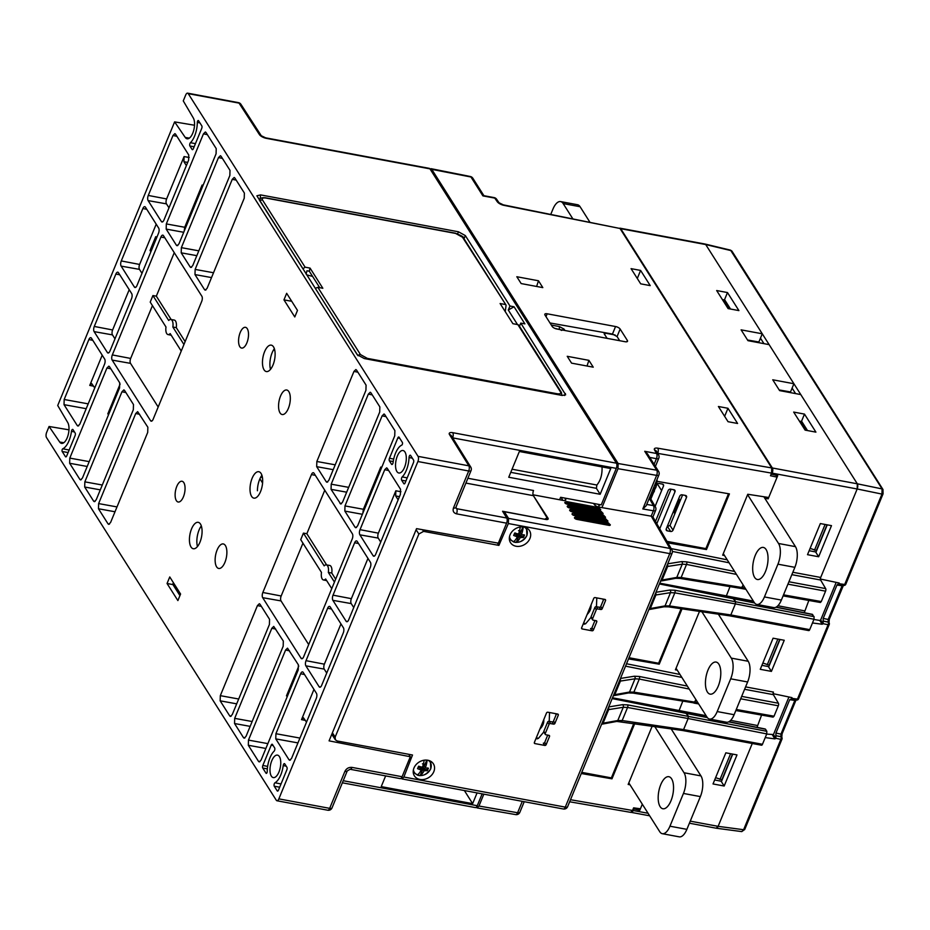 <?xml version="1.0" encoding="UTF-8"?>
<svg xmlns="http://www.w3.org/2000/svg" width="930" height="930" viewBox="0 0 930 930"><rect width="100%" height="100%" fill="white"/><g stroke="black" fill="none" stroke-linecap="round" stroke-linejoin="round"><path stroke-width="1.4" d="M747.615 681.969L734.119 714.717A15.357 6.777 100.6 0 1 726.493 722.215L709.567 719.064A15.357 6.777 -79.4 0 0 717.193 711.566L730.689 678.819L747.615 681.969A15.357 6.777 -79.4 0 0 748.208 661.277L718.379 614.195M701.918 611.777L731.282 658.115A15.357 6.777 100.6 0 1 730.689 678.819M709.567 719.064A15.357 6.777 -79.4 0 1 706.974 717.065L676.052 668.263M673.89 628.61A8.823 3.894 100.6 0 1 673.367 627.471M679.412 612.8A8.823 3.894 100.6 0 1 680.097 613.556M718.855 664.183A16.31 7.208 100.6 0 1 719.367 682.911A16.31 7.208 100.6 0 1 710.125 694.14A16.31 7.208 100.6 0 1 707.381 692.013A16.31 7.208 100.6 0 1 706.87 673.285A16.31 7.208 100.6 0 1 716.1 662.067A16.31 7.208 100.6 0 1 718.855 664.183M664.241 649.617L664.845 650.558M422.429 763.844L424.626 764.297L424.208 766.122L426.812 760.101M424.487 766.425L425.638 767.61A14.752 5.115 -104.6 0 0 425.615 767.157L424.208 766.122M425.615 767.157A14.694 6.684 -78.7 0 0 427.114 760.124M419.57 766.494L420.93 770.156A14.752 2.395 82.7 0 1 420.93 770.575A14.694 6.487 101.8 0 1 417.442 774.923L417.221 775.039A9.753 7.905 147.6 0 0 420.104 775.632L423.069 768.785L424.254 770.842A14.752 9.079 1.1 0 0 424.964 770.656A14.775 6.719 25.1 0 0 427.382 770.656L426.545 770.342L427.591 767.913M420.023 767.703A2.441 1.976 147.6 0 0 421.383 767.808L421.953 770.47L423.069 768.785M421.953 770.47L420.93 770.47M425.638 767.61A14.752 1.011 -139.2 0 0 426.114 767.982A14.775 4.383 -158.3 0 0 428.439 768.203L427.382 770.656M421.383 767.808L422.859 767.018A2.441 1.976 147.6 0 0 423.603 765.506M422.859 767.018L426.545 770.342M422.685 766.948L424.964 770.656M423.278 769.238L423.882 771.179A14.752 9.614 -53.6 0 0 424.254 770.842M421.418 767.634L422.464 769.342M428.346 760.345A9.44 7.649 -32.4 0 1 430.555 769.017A9.44 7.649 -32.4 0 1 420.337 775.515A14.694 6.684 -78.7 0 0 423.882 771.179M417.442 774.923A9.44 7.649 -32.4 0 1 413.397 769.808M413.211 771.981A10.172 8.242 147.6 0 0 413.211 771.993C419.465 777.585 425.336 776.527 430.799 768.819L430.392 761.1M423.15 765.03L424.173 766.088M423.278 764.53L424.15 765.437M423.394 764.111L424.626 764.297M424.138 760.194A14.694 6.487 101.8 0 1 422.673 766.553A14.752 6.882 129.5 0 1 422.325 766.936A14.752 6.359 176.4 0 1 421.569 767.052A14.775 4.615 -160.1 0 1 418.605 766.192L417.547 768.645A14.775 6.487 27 0 0 420.418 769.726A14.752 3.743 48.3 0 0 420.93 770.156M421.906 767.006L422.999 768.796M419.163 766.367L420.418 769.726M418.744 766.959L417.547 768.645M591.096 604.849L591.027 606.558A11.509 9.335 -32.4 0 1 588.283 613.196L587.039 614.683M584.168 623.914L585.633 623.763L583.575 623.077M585.633 623.763L591.062 617.311M596.421 606.72A17.275 13.996 147.6 0 0 596.49 605.79L596.793 597.897M518.545 530.646L520.742 531.1L520.323 532.925L522.927 526.903M520.602 533.227L521.753 534.425A14.752 5.115 -104.6 0 0 521.73 533.96L520.323 532.925M521.73 533.96A14.694 6.684 -78.7 0 0 523.23 526.926M515.685 533.297L517.045 536.959A14.752 2.395 82.7 0 1 517.057 537.377A14.694 6.487 101.8 0 1 513.558 541.725L513.337 541.841A9.753 7.905 147.6 0 0 516.22 542.434L519.184 535.587L520.37 537.645A14.752 9.079 1.1 0 0 521.079 537.459A14.775 6.719 25.1 0 0 523.497 537.459L522.66 537.145L523.706 534.715M516.138 534.506A2.441 1.976 147.6 0 0 517.499 534.622L518.068 537.284L519.184 535.587M518.068 537.284L517.057 537.273M521.753 534.425A14.752 1.011 -139.2 0 0 522.23 534.785A14.775 4.383 -158.3 0 0 524.555 535.006L523.497 537.459M517.499 534.622L518.975 533.82A2.441 1.976 147.6 0 0 519.719 532.309M518.975 533.82L522.66 537.145M518.801 533.75L521.079 537.459M519.393 536.052L519.998 537.982A14.752 9.614 -53.6 0 0 520.37 537.645M517.533 534.436L518.58 536.145M524.462 527.147A9.44 7.649 -32.4 0 1 526.682 535.82A9.44 7.649 -32.4 0 1 516.452 542.318A14.694 6.684 -78.7 0 0 519.998 537.982M513.558 541.725A9.44 7.649 -32.4 0 1 509.512 536.61M509.326 538.796L509.326 538.796C515.592 544.399 521.451 543.329 526.915 535.622L526.52 527.903A10.172 8.242 147.6 0 0 526.508 527.903M519.266 531.832L520.288 532.89M519.405 531.332L520.265 532.239M519.51 530.914L520.742 531.1M520.254 526.996A14.694 6.487 101.8 0 1 518.789 533.355A14.752 6.882 129.5 0 1 518.44 533.739A14.752 6.359 176.4 0 1 517.685 533.855A14.775 4.615 -160.1 0 1 514.72 532.995L513.662 535.448A14.775 6.487 27 0 0 516.534 536.529A14.752 3.743 48.3 0 0 517.045 536.959M518.022 533.808L519.114 535.599M515.29 533.169L516.534 536.529M515.371 533.006L513.662 535.448M515.348 533.029L514.871 533.762M589.55 608.592A5.464 2.418 -79.4 0 0 590.98 607.232M543.841 719.471L543.783 721.192A11.509 9.335 -32.4 0 1 541.039 727.83L539.784 729.318M543.818 731.945L538.389 738.397L536.331 737.711M549.177 721.343A17.275 13.996 147.6 0 0 549.246 720.425L549.549 712.531M536.912 738.548L538.389 738.397M540.435 727.748A8.823 4.813 -58.1 0 0 541.283 727.527M650.733 495.446A12.636 5.58 -79.4 0 0 654.36 491.214A30.644 11.799 22.4 0 0 654.36 489.18M650.372 495.644A12.857 5.673 100.6 0 0 654.162 491.249L653.476 491.156A12.927 5.708 -79.4 0 0 654.825 487.878L655.72 487.913A12.636 5.58 -79.4 0 0 657.08 479.357L655.511 487.971A12.857 5.673 100.6 0 0 656.906 479.787M542.295 723.226A5.464 2.418 -79.4 0 0 543.725 721.866M599.141 505.734L598.234 504.304M594.782 505.083L595.328 503.758M667.717 563.824L681.609 561.592L686.619 561.848A1.918 0.907 101.3 0 1 686.526 564.417L682.248 564.173L666.566 566.614M740.861 588.202L742.14 587.516L743.175 584.993L741.187 588.457L680.179 578.437A1.918 0.884 99.3 0 0 681.144 577.495L745.104 588.039M660.963 580.227L676.784 577.414L681.144 577.495L686.526 564.417L736.479 574.415M729.573 615.66L730.829 614.939L735.386 603.896L735.467 601.303L733.189 598.699M655.987 592.294L669.833 590.038L674.855 590.248A1.918 0.895 100.3 0 1 674.82 592.84L670.507 592.654L654.813 595.142M649.198 608.755L665.055 605.883L669.426 605.918L730.829 614.939A1.918 0.849 100.6 0 1 729.876 615.881L808.763 630.587A1.918 0.849 100.6 0 0 809.716 629.645L813.994 619.264L735.386 603.896L730.829 614.939L809.716 629.645M620.473 678.447L634.365 676.226L639.375 676.482A1.918 0.907 101.3 0 1 639.282 679.051L634.992 678.807L619.322 681.248M613.707 694.861L629.54 692.048L633.888 692.129L694.884 702.15L695.931 699.627L693.943 703.092L694.884 702.15L697.86 702.673M693.617 702.836L632.935 693.071A1.918 0.884 -80.7 0 0 633.888 692.129L639.282 679.051L689.223 689.049M682.329 730.294L683.585 729.573L688.142 718.53L627.564 707.474L623.251 707.288L607.569 709.776M707.195 717.39L686.34 713.217L688.212 715.937L688.142 718.53L688.212 715.937L685.945 713.333M601.954 723.389L617.799 720.518L622.17 720.552L683.585 729.573A1.918 0.849 100.6 0 1 682.632 730.515L761.519 745.221A1.918 0.849 100.6 0 0 762.472 744.279L766.75 733.898L688.142 718.53L683.585 729.573L762.472 744.279M725.9 597.06L730.004 586.621L725.9 597.06M678.656 711.683L682.748 701.255L678.656 711.683M431.648 169.167L618.136 463.512L617.997 468.685L656.65 475.381A3.836 1.476 22.4 0 0 658.905 474.928L646.234 505.664L642.816 508.954L656.65 475.381A3.836 1.779 -80.2 0 0 656.708 470.196L644.734 451.306L656.58 453.515A3.836 3.174 -30 0 1 658.556 454.863L656.534 451.375A3.836 3.174 -30 0 0 654.557 450.015A5.754 2.22 -157.6 0 1 657.766 448.19L771.726 467.941L620.008 228.478L503.909 205.344A5.754 2.22 -157.6 0 1 497.225 201.671L494.772 198.102A3.836 3.046 -34.5 0 1 496.585 199.194A3.836 3.836 0 0 0 494.121 197.602A3.836 1.697 -79.4 0 1 494.772 198.102L482.914 195.893L470.952 177.002L430.067 169.028M651.174 516.162L653.395 510.791A3.836 1.779 -80.2 0 0 653.453 505.595A3.836 3.174 -30 0 1 655.418 506.955A3.836 3.836 0 0 1 655.65 510.338A3.836 1.476 22.4 0 1 653.395 510.791L642.816 508.954M477.067 807.914L515.662 814.599A3.836 1.779 -80.2 0 0 517.603 812.739L522.3 801.346M476.288 807.228L477.044 807.903L478.95 806.031L517.603 812.739A3.836 1.476 -157.6 0 0 519.858 812.285L524.218 801.707M667.88 542.876L706.463 549.56L705.87 548.619L728.492 493.725M667.008 541.376L705.87 548.619M706.463 549.56L729.422 493.888L657.01 481.333M628.54 658.882L659.219 664.194L658.626 663.253L681.097 608.72M629.017 657.731L658.626 663.253M633.853 723.342L611.37 777.887L581.762 772.365M634.783 723.482L611.975 778.829L611.37 777.887M611.975 778.829L581.297 773.516M570.497 799.719L632.528 810.472L633.609 807.845L640.41 808.786L642.305 804.194L639.782 810.321L638.654 808.542M724.517 555.536L722.657 555.175L747.767 494.26L768.715 497.504L777.108 477.137L775.876 475.172M777.108 477.137L770.493 475.742L771.575 473.114L657.708 453.375A1.918 0.744 22.4 0 0 657.696 453.375L657.696 453.387A3.836 1.779 99.8 0 0 657.766 448.19M631.063 268.642L640.689 283.836L650.233 285.615L640.607 270.421L631.063 268.642M588.899 360.34L567.23 356.306L571.566 363.142L593.235 367.176L588.899 360.34L587.016 366.013M538.493 280.779L516.824 276.733L521.149 283.569L542.818 287.614L538.493 280.779L536.61 286.452M615.555 326.535L547.166 313.794A3.836 1.476 22.4 0 0 544.817 314.224A3.836 1.476 22.4 0 0 544.98 315.061L552.199 326.453A3.836 1.476 22.4 0 0 556.791 328.988L625.181 341.728A3.836 1.476 22.4 0 0 627.529 341.298A3.836 1.476 22.4 0 0 627.366 340.461L620.147 329.069A3.836 1.476 22.4 0 0 615.555 326.535L612.463 334.044L617.067 336.544L619.694 340.706M727.958 408.282L737.583 423.476L728.039 421.697L718.413 406.503L727.958 408.282L724.644 416.326M617.997 468.685L601.942 507.629M483.833 794.173L478.95 806.031M503.909 205.344A3.836 1.616 -78.7 0 0 503.316 204.856L620.008 228.478M771.726 467.941L771.575 473.114M632.528 810.472L630.633 812.343L569.648 801.776M652.232 726.051L628.169 784.443L630.017 784.804M655.476 521.416L668.228 490.459A1.918 1.558 147.6 0 1 670.6 489.145L673.983 489.773A1.918 1.558 -32.4 0 1 675.006 491.726L659.73 528.775M675.006 491.726L673.739 489.726M671.03 489.226L656.801 523.73M667.647 526.74L670.646 531.472L667.263 530.844A1.918 1.558 147.6 0 1 666.24 528.891L679.749 496.132A1.918 1.558 147.6 0 1 682.109 494.818L685.503 495.446A1.918 1.558 -32.4 0 1 686.514 497.399L673.018 530.147L670.019 525.427L667.17 526.647M640.607 270.421L637.294 278.465M644.734 451.306L647.419 453.77L658.603 471.417A3.836 3.116 -32.4 0 0 656.708 470.196L618.136 463.512M484.019 195.858L482.914 195.893M650.779 495.481L649.954 497.492M670.646 531.472A1.918 1.558 147.6 0 0 673.018 530.147M650.849 499.038L653.383 492.865M654.453 490.261L655.406 487.959M656.336 485.704L656.72 484.786A1.918 1.558 147.6 0 1 659.079 483.472L662.462 484.1A1.918 1.558 -32.4 0 1 663.485 486.053L655.104 506.397M599.629 504.56L598.618 507.013M549.99 322.966L612.463 334.044M677.261 670.17L675.413 669.809L699.488 611.417M682.027 608.848L659.219 664.194M686.514 497.399L685.247 495.399M682.608 494.911L670.019 525.427M362.386 514.29L344.844 511.093L355.062 527.24L355.725 527.74L357.62 525.869L394.739 435.798L394.89 430.625L384.66 414.478L384.032 413.978L382.114 415.85L344.983 505.92L363.386 509.268L380.789 467.046L381.788 467.232M265.875 748.464L248.322 745.279L258.54 761.414L259.203 761.914L261.098 760.043L298.228 669.972L298.367 664.799L287.51 648.163L285.591 650.035L248.461 740.106L267.863 743.628M207.367 134.641L203.449 133.85L166.319 223.921L184.721 227.269L202.124 185.047L203.124 185.233M110.844 368.815L106.927 368.036L69.797 458.106L89.199 461.629M108.787 414.106L107.799 413.908L120.109 384.044M286.661 293.31L297.484 310.399L294.787 316.956L283.964 299.867L286.661 293.31M167.051 583.494L169.76 576.949L180.583 594.038L177.886 600.582L167.051 583.494L172.945 584.598M357.876 372.198L353.958 371.419L316.839 461.489L335.219 464.826M115.006 511.767L98.464 508.757L108.031 523.857L108.694 524.357L110.589 522.474L147.707 432.415L147.858 427.242L137.652 411.641L135.734 413.513L98.615 503.583L116.994 506.92M63.798 442.726L59.694 442.041L49.069 426.486L68.971 429.834M59.694 442.041A11.439 5.045 -79.4 0 0 61.566 443.389A11.439 5.045 -79.4 0 0 67.971 435.6A11.439 5.045 -79.4 0 0 67.739 422.534L57.718 405.503L174.619 121.888L194.521 125.236M266.282 138.338A3.836 1.697 -79.4 0 0 265.631 137.838L429.311 168.353A3.836 1.697 100.6 0 1 429.962 168.853L266.282 138.338A5.754 2.22 -157.6 0 1 259.412 134.571L239.056 103.114L188.244 93.651A3.836 1.697 -79.4 0 0 187.604 93.151A3.836 1.697 -79.4 0 0 185.698 95.023L183.268 100.905L193.289 117.936A11.439 5.045 100.6 0 1 193.521 131.014A11.439 5.045 100.6 0 1 187.116 138.791A11.439 5.045 100.6 0 1 185.244 137.442L174.619 121.888M350.122 769.273A3.836 1.697 -79.4 0 0 352.005 767.401L402.086 776.736L410.328 756.741L408.793 754.323M402.086 776.736A3.836 1.697 100.6 0 1 400.179 778.608L350.099 769.273L347.25 770.923L332.01 807.914A3.836 1.476 -157.6 0 1 329.662 808.344L344.902 771.365C346.437 768.447 348.808 767.122 352.005 767.401M544.841 519.277L502.572 511.256L506.757 518.022A3.836 1.697 100.6 0 1 506.594 523.172L456.525 513.837C453.561 512.965 452.55 511.012 453.468 507.978L468.708 470.999L417.896 461.524A3.836 1.697 -79.4 0 0 418.047 456.351L468.86 465.825L449.481 434.554A5.754 2.22 -157.6 0 1 452.771 432.683L616.451 463.198A3.836 1.697 100.6 0 1 616.299 468.371L452.666 437.867M410.328 756.741L329.081 740.861L416.547 528.647L498.352 543.167L506.594 523.172M467.883 478.264L533.529 490.505A3.836 1.697 -79.4 0 0 533.378 495.667L465.895 483.089M544.887 519.138L547.084 517.847L533.378 495.667M616.299 468.371L601.257 504.874L560.627 497.294L559.616 499.747M280.535 396.087A12.474 5.51 100.6 0 1 286.754 390.007A12.474 5.51 100.6 0 1 289.858 403.271A12.474 5.51 100.6 0 1 282.185 414.536A12.474 5.51 100.6 0 1 280.535 396.087M240.231 332.475A10.556 4.662 -79.4 0 0 241.626 348.076A10.556 4.662 -79.4 0 0 248.124 338.555A10.556 4.662 -79.4 0 0 245.497 327.325A10.556 4.662 -79.4 0 0 240.231 332.475M351.366 598.664A3.662 1.616 -79.4 0 0 351.226 603.593L332.882 600.338L346.111 621.228A3.836 1.697 100.6 0 0 346.774 621.728A3.836 1.697 100.6 0 0 348.669 619.857L370.268 567.451A3.836 1.697 100.6 0 0 370.419 562.278L357.178 541.388A3.836 1.697 100.6 0 0 356.539 540.888A3.836 1.697 100.6 0 0 354.632 542.76L333.033 595.165L351.366 598.664L367.966 558.407M139.616 264.445A3.662 1.616 -79.4 0 0 139.477 269.375L121.133 266.12A3.836 1.697 100.6 0 1 121.272 260.946L139.616 264.445L156.205 224.177M121.272 260.946L142.871 208.541A3.836 1.697 100.6 0 1 144.789 206.669A3.836 1.697 100.6 0 1 145.429 207.169L158.658 228.059A3.836 1.697 100.6 0 1 158.519 233.232L136.919 285.626A3.836 1.697 100.6 0 1 135.013 287.51A3.836 1.697 100.6 0 1 134.362 287.01L135.803 287.265M399.447 496.643L395.68 495.957L398.133 499.84M271.793 760.705A11.439 5.045 -79.4 0 0 273.327 777.608A11.439 5.045 -79.4 0 0 280.337 767.285A11.439 5.045 -79.4 0 0 277.512 755.125A11.439 5.045 -79.4 0 0 271.793 760.705M397.331 456.107A11.439 5.045 100.6 0 1 403.062 450.527A11.439 5.045 100.6 0 1 405.887 462.687A11.439 5.045 100.6 0 1 398.865 473.01A11.439 5.045 100.6 0 1 397.331 456.107M405.91 480.984L401.667 480.229L403.818 483.635A1.918 0.849 100.6 0 0 404.143 483.891A1.918 0.849 100.6 0 0 405.096 482.949L413.466 462.64A1.918 0.849 100.6 0 0 413.536 460.059L410.618 455.444A1.918 0.849 -79.4 0 0 410.293 455.189A1.918 0.849 -79.4 0 0 409.037 457.548A17.275 7.626 100.6 0 1 402.202 476.916L407.189 477.881M401.667 480.229A1.918 0.849 100.6 0 1 401.493 478.543A1.918 0.849 100.6 0 1 402.202 476.916M284.754 763.867L286.917 767.273A1.918 0.849 100.6 0 1 286.835 769.854L278.465 790.163A1.918 0.849 100.6 0 1 277.524 791.105A1.918 0.849 100.6 0 1 277.198 790.849L274.269 786.234A1.918 0.849 -79.4 0 1 274.129 784.362A1.918 0.849 -79.4 0 1 274.989 782.781A17.275 7.626 -79.4 0 0 283.208 765.588A1.918 0.849 100.6 0 1 284.441 763.623A1.918 0.849 100.6 0 1 284.754 763.867M512.046 469.22L596.886 485.03C600.64 480.473 602.361 474.44 602.024 466.906M596.886 485.03L596.397 488.32L600.152 494.283L508.745 477.241L519.359 451.492L610.754 468.546L600.152 494.283M464.384 790.547L472.638 803.648L477.067 792.906M199.962 542.19A13.439 5.929 -79.4 0 0 197.962 522.3A13.439 5.929 -79.4 0 0 189.929 534.459A13.439 5.929 -79.4 0 0 193.045 548.688A13.439 5.929 -79.4 0 0 199.962 542.19M197.462 546.549A14.206 6.278 100.6 0 1 201.31 525.892M273.002 365.002A13.439 5.929 -79.4 0 0 271.002 345.111A13.439 5.929 -79.4 0 0 262.957 357.271A13.439 5.929 -79.4 0 0 266.073 371.5A13.439 5.929 -79.4 0 0 273.002 365.002M270.502 369.361A14.206 6.278 100.6 0 1 274.35 348.704M385.648 775.899L381.219 786.617L472.638 803.648M257.424 490.761A14.206 6.278 100.6 0 1 261.9 475.276M260.551 491.575A13.439 5.929 -79.4 0 0 258.54 471.684A13.439 5.929 -79.4 0 0 250.507 483.844A13.439 5.929 -79.4 0 0 253.623 498.073A13.439 5.929 -79.4 0 0 260.551 491.575M86.199 408.689L64.031 404.666L64.17 399.493L88.873 339.555A3.836 1.697 100.6 0 1 90.791 337.683A3.836 1.697 100.6 0 1 91.431 338.171L104.66 359.061A3.836 1.697 100.6 0 1 104.52 364.235L79.817 424.173L77.911 426.045L77.26 425.545L78.713 425.8M112.472 334.881L94.128 331.626A3.836 1.697 100.6 0 1 94.279 326.453L112.611 329.952A3.662 1.616 -79.4 0 0 112.472 334.881L114.983 338.846M94.128 331.626L107.369 352.517L108.81 352.772M158.181 407.015L130.526 363.363A3.662 1.616 100.6 0 1 130.665 358.434L152.439 305.61M130.526 363.363L112.181 360.108L150.555 420.686A3.836 1.697 -79.4 0 0 151.206 421.185A3.836 1.697 -79.4 0 0 153.113 419.314L201.705 301.401A3.836 1.697 -79.4 0 0 201.857 296.228L163.471 235.65A3.836 1.697 100.6 0 0 162.831 235.151A3.836 1.697 100.6 0 0 160.925 237.022L112.321 354.935L130.665 358.434M166.47 203.868L148.126 200.613A3.836 1.697 100.6 0 1 148.277 195.44L166.609 198.939A3.662 1.616 -79.4 0 0 166.47 203.868L168.981 207.832M148.126 200.613L161.367 221.503L162.808 221.758M161.367 221.503A3.836 1.697 100.6 0 0 162.018 222.003A3.836 1.697 100.6 0 0 163.913 220.131L188.616 160.193L188.767 155.019L175.538 134.129L174.898 133.629L172.98 135.501L148.277 195.44M187.697 162.425L183.931 161.739L186.384 165.61M183.931 161.739L184.082 156.566L189.22 157.495M166.609 198.939L184.082 156.566M183.721 232.291L166.179 229.094L176.398 245.241L177.851 245.497M388.647 470.51L384.729 469.72L360.026 529.658L378.371 533.157A3.662 1.616 -79.4 0 0 378.219 538.086L380.73 542.051M384.729 469.72L386.648 467.848L387.287 468.348L400.516 489.238L400.377 494.411L375.662 554.35A3.836 1.697 100.6 0 1 373.767 556.221A3.836 1.697 100.6 0 1 373.116 555.722L359.875 534.831A3.836 1.697 100.6 0 1 360.026 529.658M378.371 533.157L395.831 490.784L400.97 491.726M395.68 495.957L395.831 490.784M363.386 509.268L362.84 513.197M380.242 470.987L380.789 467.046M326.732 673.064L324.221 669.1A3.662 1.616 100.6 0 1 324.372 664.171L340.961 623.902M319.118 686.735L305.877 665.845A3.836 1.697 100.6 0 1 306.028 660.672L327.627 608.267A3.836 1.697 100.6 0 1 329.546 606.395A3.836 1.697 100.6 0 1 330.185 606.895L343.414 627.773A3.836 1.697 100.6 0 1 343.263 632.958L321.664 685.352A3.836 1.697 100.6 0 1 319.769 687.235A3.836 1.697 100.6 0 1 319.118 686.735L320.559 686.991M315.328 475.335L311.434 474.591A3.836 1.697 100.6 0 1 313.352 472.719A3.836 1.697 100.6 0 1 313.991 473.207L352.365 533.785A3.836 1.697 100.6 0 1 352.226 538.958L303.622 656.871A3.836 1.697 100.6 0 1 301.727 658.742A3.836 1.697 100.6 0 1 301.064 658.242L262.69 597.676A3.836 1.697 100.6 0 1 262.841 592.491L281.174 595.99A3.662 1.616 -79.4 0 0 281.034 600.919L308.69 644.571M297.949 742.907L275.78 738.885L275.919 733.712L300.634 673.773A3.836 1.697 100.6 0 1 302.541 671.902A3.836 1.697 100.6 0 1 303.18 672.39L316.421 693.28A3.836 1.697 100.6 0 1 316.27 698.453L291.567 758.392L289.672 760.275L289.009 759.775L290.462 760.019M305.424 720.425L301.506 719.634L313.968 689.409M306.505 722.133L303.424 717.762L301.506 719.634M261.353 606.383L257.436 605.593L259.354 603.721L259.993 604.221L269.549 619.322L269.409 624.495L232.279 714.566L230.384 716.437L229.733 715.937L231.175 716.193M94.279 326.453L115.878 274.048A3.836 1.697 100.6 0 1 117.784 272.176A3.836 1.697 100.6 0 1 118.424 272.664L131.665 293.555A3.836 1.697 100.6 0 1 131.514 298.728L109.914 351.133A3.836 1.697 100.6 0 1 108.02 353.016A3.836 1.697 100.6 0 1 107.369 352.517M112.181 360.108A3.836 1.697 100.6 0 1 112.321 354.935M267.352 768.878L262.76 768.064L266.003 773.19A1.5 0.663 -79.4 0 0 266.259 773.388A1.5 0.663 -79.4 0 0 267.236 771.47A17.275 7.626 100.6 0 1 274.094 751.208A1.918 0.849 100.6 0 0 274.803 749.568A1.918 0.849 100.6 0 0 274.629 747.883L272.478 744.488A1.918 0.849 100.6 0 0 272.153 744.233A1.918 0.849 100.6 0 0 271.2 745.174L262.83 765.483L267.642 766.39M399.098 437.263L402.353 442.401A1.5 0.663 -79.4 0 1 402.458 443.901A1.5 0.663 -79.4 0 1 401.748 445.121A17.275 7.626 -79.4 0 0 393.088 462.524A1.918 0.849 100.6 0 1 391.867 464.5A1.918 0.849 100.6 0 1 391.542 464.244L389.379 460.85A1.918 0.849 100.6 0 1 389.461 458.258L397.831 437.949A1.918 0.849 100.6 0 1 398.784 437.019A1.918 0.849 100.6 0 1 399.098 437.263M262.76 768.064A1.918 0.849 100.6 0 1 262.83 765.483M65.437 456.63L62.194 451.503A1.5 0.663 -79.4 0 1 62.089 449.992A1.5 0.663 -79.4 0 1 62.787 448.783A17.275 7.626 -79.4 0 0 71.459 431.369A1.918 0.849 100.6 0 1 72.691 429.404A1.918 0.849 100.6 0 1 73.005 429.648L75.167 433.055A1.918 0.849 100.6 0 1 75.086 435.635L66.716 455.944A1.918 0.849 100.6 0 1 65.774 456.886A1.918 0.849 100.6 0 1 65.437 456.63L66.17 456.758M194.149 146.766L189.918 146.01L192.068 149.416A1.918 0.849 100.6 0 0 192.394 149.66A1.918 0.849 100.6 0 0 193.347 148.73L201.717 128.421A1.918 0.849 100.6 0 0 201.787 125.829L198.532 120.702A1.5 0.663 -79.4 0 0 198.288 120.505A1.5 0.663 -79.4 0 0 197.311 122.423A17.275 7.626 100.6 0 1 190.441 142.697L195.428 143.662M189.918 146.01A1.918 0.849 100.6 0 1 189.732 144.324A1.918 0.849 100.6 0 1 190.441 142.697M196.823 255.669L181.21 252.832L190.173 266.98L190.836 267.48L192.731 265.608L229.85 175.538L230.001 170.364L221.038 156.217L220.398 155.717L218.48 157.589L181.362 247.659L198.822 250.833M236.185 180.118L232.256 179.339L195.137 269.409L213.516 272.746M379.707 412.06L342.577 502.13L340.682 504.002L331.068 489.354L331.208 484.181L368.338 394.111L370.256 392.239L370.884 392.739L379.847 406.887L379.707 412.06M100.301 489.854L84.688 487.018L84.839 481.845L121.958 391.774L123.876 389.902L124.515 390.391L133.478 404.538L133.327 409.723L96.209 499.782L94.314 501.665L93.651 501.165L95.104 501.41M250.158 726.365L234.546 723.528L243.509 737.676L244.16 738.176L246.055 736.304L283.185 646.234L283.325 641.061L273.734 626.413L271.816 628.285L234.686 718.355L252.146 721.529M351.226 603.593L353.737 607.557M332.882 600.338A3.836 1.697 100.6 0 1 333.033 595.165M357.248 354.737L256.878 195.788L260.609 194.905L458.455 231.791L465.337 235.592L509.966 306.017L514.069 306.784L524.892 323.873L520.788 323.105L565.661 394.797L562.139 395.448L364.293 358.562L357.248 354.737M517.499 324.558L508.28 310.016L514.069 306.784M508.28 310.016L509.966 306.017M519.463 326.256L520.788 323.105M232.256 179.339L234.174 177.467L234.813 177.956L244.381 193.056L244.23 198.23L207.111 288.3L205.216 290.172L204.554 289.672L206.007 289.928M211.529 277.582L194.986 274.582L195.137 269.409M181.21 252.832L181.362 247.659M98.464 508.757L98.615 503.583M106.927 368.036L108.845 366.164L109.473 366.664L119.703 382.8L119.552 387.973L82.433 478.043L80.538 479.915L79.875 479.415L81.329 479.671M87.199 466.465L69.657 463.28L69.797 458.106M107.799 413.908L109.647 412.025M203.449 133.85L205.356 131.979L205.995 132.478L216.225 148.626L216.074 153.799L178.955 243.869L177.06 245.741L176.398 245.241M201.578 188.988L202.124 185.047M184.721 227.269L184.175 231.198M166.179 229.094L166.319 223.921M93.674 386.206L89.757 385.415L91.663 383.544L94.755 387.915M236.697 703.847L220.166 700.836L220.317 695.663L238.696 699.011M234.546 723.528L234.686 718.355M248.322 745.279L248.461 740.106M287.451 696.105L286.463 695.896L288.312 694.024M353.958 371.419L355.876 369.547L356.516 370.047L366.071 385.136L365.932 390.309L328.801 480.38L326.907 482.263L326.256 481.763L316.688 466.662L316.839 461.489M344.844 511.093L344.983 505.92M183.942 344.519L172.864 327.046A7.673 3.395 -79.4 0 0 170.806 319.478A7.673 3.395 -79.4 0 0 168.702 320.466L152.915 295.554L150.218 302.111L165.993 327.011A7.673 3.395 -79.4 0 0 167.993 334.568A7.673 3.395 -79.4 0 0 170.167 333.591L181.234 351.063M172.864 327.046L176.281 327.639A7.742 3.418 -79.4 0 0 174.212 320.048L170.806 319.478M331.754 588.632L325.64 578.983A7.673 3.395 100.6 0 1 323.466 579.96A7.673 3.395 100.6 0 1 321.466 572.415L300.727 539.667L303.424 533.123L306.842 533.704L326.628 564.928M303.424 533.123L324.175 565.859A7.673 3.395 100.6 0 1 326.279 564.87A7.673 3.395 100.6 0 1 328.337 572.438L334.451 582.075M326.279 564.87L329.685 565.44A7.742 3.418 100.6 0 1 331.766 573.031L328.337 572.438M49.069 426.486L46.651 432.369A3.836 1.697 -79.4 0 0 46.5 437.542L276.303 800.253A3.836 1.697 -79.4 0 0 276.942 800.753A3.836 1.697 -79.4 0 0 278.849 798.87L329.662 808.344A3.836 1.697 -79.4 0 1 327.755 810.216A3.836 3.836 0 0 0 332.01 807.914M470.766 467.081A3.836 3.127 148.2 0 0 468.86 465.825A3.836 1.697 -79.4 0 1 468.708 470.999A3.836 1.476 -157.6 0 0 471.057 470.557A3.836 3.836 0 0 0 470.766 467.081L451.387 435.81A3.836 3.127 148.2 0 0 449.481 434.554M471.057 470.557L455.816 507.548A3.836 1.476 -157.6 0 1 453.468 507.978M455.886 507.373L456.677 508.687A3.836 1.697 100.6 0 1 456.525 513.837M240.928 104.311A3.836 3.836 0 0 0 238.406 102.626A3.836 1.697 -79.4 0 1 239.056 103.114A3.836 3.092 -32.9 0 1 240.928 104.311L261.284 135.757A3.836 3.092 -32.9 0 0 259.412 134.571M150.881 251.751L150.056 250.437L155.729 236.685L156.903 237.138M155.729 236.685L156.554 237.987M343.217 780.723L477.253 805.717L482.147 793.86M477.253 805.717A3.836 1.697 100.6 0 1 475.346 807.589L342.356 782.804M429.962 168.853L616.451 463.198M188.244 93.651L418.047 456.351M417.896 461.524L278.849 798.87M64.031 404.666L77.26 425.545M275.78 738.885L289.009 759.775M69.657 463.28L79.875 479.415M286.463 695.896L298.774 666.043M283.964 299.867L290.73 301.122L291.078 300.274M257.436 605.593L220.317 695.663M220.166 700.836L229.733 715.937M84.688 487.018L93.651 501.165M194.986 274.582L204.554 289.672M121.133 266.12L134.362 287.01M311.434 474.591L262.841 592.491M217.097 550.025A12.474 5.51 -79.4 0 0 218.736 568.463A12.474 5.51 -79.4 0 0 226.42 557.21A12.474 5.51 -79.4 0 0 223.316 543.945A12.474 5.51 -79.4 0 0 217.097 550.025M176.781 486.413A10.556 4.662 100.6 0 1 182.048 481.263A10.556 4.662 100.6 0 1 184.675 492.493A10.556 4.662 100.6 0 1 178.176 502.014A10.556 4.662 100.6 0 1 176.781 486.413M306.842 533.704L324.768 490.226M281.174 595.99L302.948 543.167M331.766 573.031L335.649 579.169M152.915 295.554L156.333 296.147L174.259 252.669M139.477 269.375L141.988 273.339M112.611 329.952L129.212 289.683M89.757 385.415L102.207 355.19M185.14 341.601L176.281 327.639M171.155 319.536L156.333 296.147M347.25 770.947A3.836 1.476 -157.6 0 1 344.902 771.365M273.897 349.355L274.873 350.877M200.868 526.543L201.833 528.066M572.752 218.69L563.162 203.565A15.357 6.777 -79.4 0 0 560.581 201.578A15.357 6.777 -79.4 0 0 552.955 209.076L550.793 214.319M560.581 201.578L577.507 204.728A15.357 6.777 100.6 0 1 580.099 206.727L589.829 222.096M818.667 556.756L807.507 554.675L820.341 523.567L831.49 525.636L818.667 556.756L815.901 552.385L827.247 524.846M804.485 414.094L815.912 432.136L805.101 430.113L793.674 412.083L804.485 414.094L801.439 421.488M727.481 292.555L716.67 290.544L728.097 308.586L738.908 310.597L727.481 292.555L724.435 299.948M754.439 602.756L733.584 598.595L735.467 601.303L735.386 603.896L674.82 592.84L669.426 605.918A1.918 0.872 98.4 0 1 668.496 606.86L729.911 615.881M812.041 614.451L814.076 616.671L813.994 619.264M808.833 600.455L804.264 612.719M761.589 715.089L757.02 727.341M663.299 654.302L662.369 654.15M663.881 652.895L662.962 652.732M768.796 666.659L761.903 665.345M771.412 671.39L760.263 669.309L773.086 638.201L784.234 640.27L771.412 671.39L768.645 667.019L780.003 639.48M651.581 277.373L650.884 277.221M633.225 808.798L639.782 810.321M622.379 232.221L623.065 232.372M748.557 430.439L747.86 430.276M619.787 228.21A3.836 1.697 100.6 0 1 620.101 228.199A3.836 1.697 100.6 0 1 620.74 228.699L772.342 467.976A3.836 1.697 100.6 0 1 772.191 473.149L771.737 474.254L777.747 475.59L768.157 498.84L767.157 497.271M771.737 474.254L771.354 473.649M702.348 357.504L712.973 374.36M702.534 357.876L701.906 357.748M620.101 228.199L705.068 244.044A3.836 1.697 100.6 0 1 705.719 244.544L705.033 244.032M747.534 339.996L758.88 342.007L762.263 333.789L705.719 244.544L857.321 483.809L882.093 488.924L730.562 250.158L732.015 251.24A1.918 1.558 147.6 0 0 731.131 250.647L705.719 244.544L620.74 228.699M716.181 828.2L718.123 826.34L752.265 743.5L718.123 826.34A3.836 1.697 100.6 0 1 716.216 828.212L689.409 823.213M772.342 467.976L857.309 483.809L800.765 394.564L779.607 390.612L772.749 379.789L793.906 383.741L769.122 344.623L747.964 340.671L741.105 329.848L762.263 333.789M857.309 483.809A3.836 1.697 100.6 0 1 857.169 488.982L820.702 577.46A1.918 0.849 -79.4 0 0 820.609 580.018L825.666 588.609A1.918 0.849 100.6 0 1 825.573 591.166L787.931 584.156M783.525 594.851L821.295 601.559L825.573 591.166M821.295 601.559L820.341 602.489M773.051 693.059L773.458 692.094A1.918 0.849 -79.4 0 0 773.365 694.652L778.422 703.243A1.918 0.849 100.6 0 1 778.329 705.8L740.687 698.79M736.281 709.485L774.051 716.193L778.329 705.8M774.051 716.193L773.097 717.123L735.851 710.52M764.797 729.085L728.678 721.866M620.915 721.262A1.918 0.872 -81.6 0 0 621.252 721.494A1.918 0.872 -81.6 0 0 622.17 720.552L627.564 707.474A1.918 0.895 -79.7 0 0 627.611 704.882L766.82 731.306L765.506 729.225M766.82 731.306L766.75 733.898M723.308 553.629L754.23 602.442A15.357 6.777 -79.4 0 0 756.811 604.43A15.357 6.777 -79.4 0 0 764.437 596.932L777.945 564.185L794.871 567.335A15.357 6.777 -79.4 0 0 795.452 546.642L763.856 496.76L764.774 498.213L768.157 498.84M633.597 809.391L633.144 810.495A3.836 1.697 100.6 0 1 631.238 812.367A3.836 1.697 100.6 0 1 631.052 812.309M724.168 786.024L713.019 783.944L725.842 752.823L736.99 754.904L724.168 786.024L721.401 781.653L732.747 754.114M697.268 349.564L698.546 351.505M661.614 490.587L657.394 483.925M662.66 484.146L663.602 485.634M673.436 511.442L674.866 513.686M779.177 389.937L790.523 391.949L793.906 383.741M721.552 781.293L714.647 779.979M816.04 552.025L809.147 550.711M665.717 299.693L665.055 299.576M700.371 796.603L686.875 829.351A15.357 6.777 100.6 0 1 679.249 836.849L662.323 833.699A15.357 6.777 -79.4 0 0 669.949 826.2L683.445 793.441L700.371 796.603A15.357 6.777 -79.4 0 0 700.953 775.911L671.135 728.829M654.673 726.411L684.027 772.749A15.357 6.777 100.6 0 1 683.445 793.441M662.323 833.699A15.357 6.777 -79.4 0 1 659.73 831.699L628.808 782.886M671.6 778.817A16.31 7.208 100.6 0 1 672.111 797.545A16.31 7.208 100.6 0 1 662.881 808.763A16.31 7.208 100.6 0 1 660.126 806.647A16.31 7.208 100.6 0 1 659.614 787.919A16.31 7.208 100.6 0 1 668.856 776.701A16.31 7.208 100.6 0 1 671.6 778.817M794.871 567.335L781.363 600.083A15.357 6.777 100.6 0 1 773.737 607.581L756.811 604.43M747.604 494.667L778.526 543.48A15.357 6.777 100.6 0 1 777.945 564.185M766.099 549.549A16.31 7.208 100.6 0 1 766.611 568.277A16.31 7.208 100.6 0 1 757.369 579.506A16.31 7.208 100.6 0 1 754.625 577.391A16.31 7.208 100.6 0 1 754.114 558.651A16.31 7.208 100.6 0 1 763.356 547.433A16.31 7.208 100.6 0 1 766.099 549.549M551.327 325.07L559.383 326.57L564.033 329.104L564.94 330.499M607.127 338.369L604.14 333.754L605.221 333.138L604.698 334.614M615.137 334.986L605.221 333.138M564.022 329.104L561.627 330.429L559.325 329.185L559.383 326.57M559.221 329.441L554.757 328.337M712.857 375.034L712.985 374.29M680.156 500.84L678.784 498.468M676.005 669.926L676.436 668.868M674.285 512.767L678.493 502.56L677.912 500.573M810.111 548.386L816.377 550.502L826.968 524.799M825.096 524.45L814.506 550.153M730.515 309.039L724.807 300.018L722.936 299.669L728.643 308.69M762.856 663.02L769.122 665.136L779.724 639.433M777.852 639.084L767.25 664.787M715.612 777.654L721.878 779.77L732.468 754.067M730.596 753.719L720.006 779.421M807.519 430.567L801.811 421.557L799.94 421.209L805.647 430.218M766.669 734.096L773.458 734.561L775.853 738.339L775.876 735.642L780.886 736.676L780.956 734.096A1.918 0.744 22.4 0 0 782.072 733.875L795.964 700.174A1.918 0.744 -157.6 0 1 794.848 700.395L795.15 699.86M780.886 736.676A1.918 1.558 -32.4 0 1 781.793 737.316M775.876 735.642L775.957 733.061L780.956 734.096L794.848 700.395L789.698 699.709L792.302 698.418L797.452 699.104A1.918 0.744 22.4 0 0 798.568 698.872L829.223 624.483A1.918 1.918 0 0 0 829.072 622.728A1.918 1.558 147.6 0 1 829.142 624.065A1.918 0.744 -157.6 0 1 829.223 624.483A1.918 0.744 -157.6 0 1 828.107 624.716L823.108 623.681L823.178 621.101L828.188 622.124L828.2 619.461A1.918 0.744 22.4 0 0 829.316 619.24M829.072 622.728A1.918 1.558 147.6 0 0 828.188 622.124A1.918 0.93 101.6 0 1 828.107 624.716L797.452 699.104A1.918 0.872 97.6 0 1 796.533 700.046A1.918 1.918 0 0 0 798.568 698.86M716.298 828.223L741.78 831.606L743.616 829.723A1.918 0.744 22.4 0 0 744.721 829.502L781.979 739.117A1.918 1.918 0 0 0 781.828 737.362A1.918 1.558 147.6 0 1 781.898 738.699A1.918 0.744 -157.6 0 1 781.979 739.117A1.918 0.744 -157.6 0 1 780.863 739.35L775.864 738.315M781.828 737.362A1.918 1.558 147.6 0 0 780.933 736.758L775.934 735.723M795.975 699.976A1.918 0.744 -157.6 0 1 795.964 700.174L796.452 699.348M843.219 585.342A1.918 0.744 -157.6 0 1 843.208 585.54A1.918 0.744 -157.6 0 1 842.092 585.761L842.406 585.226M829.048 622.682A1.918 1.558 -32.4 0 0 829.025 622.647L829.025 622.647A1.918 1.558 -32.4 0 0 828.13 622.042L823.131 621.008L823.201 618.427L828.2 619.461L842.092 585.761L836.954 585.075L837.884 584.145L838.616 584.726L839.558 583.761L839.058 582.971M789.698 699.709L775.957 733.061M836.954 585.075L823.201 618.427M882.977 493.446A1.918 0.744 -157.6 0 1 883.058 493.865A1.918 0.744 -157.6 0 1 881.954 494.086L857.169 488.982L820.307 578.425M820.4 579.041L839.186 583.005L839.558 583.761M812.471 622.961L822.178 624.251L819.772 620.45L820.702 619.926L823.108 623.681L822.178 624.251M773.156 693.675L791.942 697.628L792.313 698.395L791.814 697.605M765.227 737.595L774.934 738.885L772.528 735.072M775.853 738.339L774.934 738.885M813.913 619.461L819.772 620.45M773.458 734.561L788.931 697.012M836.175 582.378L820.702 619.926M881.954 494.086L882.093 488.924A1.918 1.558 147.6 0 1 882.989 489.517L883.058 493.865L845.812 584.238A1.918 0.744 22.4 0 1 844.696 584.47L881.954 494.086M772.191 473.149L857.169 488.982L857.321 483.809M760.461 338.16L763.948 343.647M783.862 391.414L784.106 390.821M792.104 388.101L795.58 393.599M414.059 773.086A10.742 8.707 -32.4 0 1 413.246 772.481M433.81 771.679A11.253 9.114 147.6 0 0 433.008 763.274A11.253 9.114 147.6 0 0 419.012 762.135A11.253 9.114 147.6 0 0 414.059 775.283A11.253 9.114 147.6 0 0 424.01 779.421A11.253 9.114 147.6 0 0 433.81 771.679M430.834 761.345A10.742 8.707 -32.4 0 1 431.02 762.333M509.361 539.295A10.742 8.707 147.6 0 0 510.175 539.888M527.136 529.135A10.742 8.707 147.6 0 0 526.95 528.147M529.926 538.493A11.253 9.114 -32.4 0 1 520.126 546.224A11.253 9.114 -32.4 0 1 510.175 542.085A11.253 9.114 -32.4 0 1 515.127 528.938A11.253 9.114 -32.4 0 1 529.124 530.077A11.253 9.114 -32.4 0 1 529.926 538.493M603.756 599.199L600.757 606.465L602.175 608.743A1.116 0.895 -32.4 0 1 600.803 609.499L597.746 608.941A1.197 0.965 147.6 0 0 596.281 609.755L592.503 618.927A1.197 0.965 147.6 0 0 593.131 620.136L596.177 620.705A1.116 0.895 -32.4 0 1 596.769 621.845L593.398 630.029A1.116 0.895 -32.4 0 1 592.026 630.796L590.562 628.552A1.151 0.93 147.6 0 0 591.992 627.75L593.398 630.029M581.564 627.983L582.203 628.959A1.116 0.895 -32.4 0 1 581.622 627.831L593.77 598.35A1.116 0.895 -32.4 0 1 595.142 597.595L604.953 599.42A1.116 0.895 -32.4 0 1 605.546 600.548L602.175 608.743M546.143 744.663A1.116 0.895 -32.4 0 1 544.771 745.43L543.318 743.186A1.151 0.93 147.6 0 0 544.736 742.384L546.143 744.663L549.525 736.467L548.805 735.316M544.736 742.384L547.724 735.119M594.979 620.496L591.992 627.75M564.975 502.363A1.918 0.744 22.4 0 0 564.847 502.502A1.918 0.744 22.4 0 0 567.23 504.188L599.385 510.186A1.918 0.744 22.4 0 0 600.559 509.966A1.918 0.744 22.4 0 0 600.582 509.78M554.919 723.377A1.116 0.895 -32.4 0 1 553.548 724.133L552.095 721.889A1.151 0.93 147.6 0 0 553.513 721.099L554.919 723.377L558.291 715.182A1.116 0.895 -32.4 0 0 557.709 714.054L547.886 712.217A1.116 0.895 -32.4 0 0 546.514 712.985L534.366 742.466A1.116 0.895 -32.4 0 0 534.959 743.593L544.771 745.43M533.308 495.55L548.026 518.208A3.836 1.476 -157.6 0 1 548.177 519.021A3.836 1.476 -157.6 0 1 545.829 519.452L504.327 511.721L503.723 513.116M561.15 497.387L562.801 500.352M593.631 503.444L594.328 504.548A3.836 1.476 -157.6 0 0 598.92 507.083L651.256 516.173L653.174 517.452M401.202 778.178L401.993 778.922L403.853 777.027L565.277 807.124A3.836 1.697 100.6 0 1 563.371 808.995A3.836 3.836 0 0 0 567.614 806.694A3.836 1.476 22.4 0 1 565.277 807.124L669.763 553.617A3.836 1.476 22.4 0 0 672.099 553.187A3.836 3.836 0 0 0 671.879 549.804A3.836 3.174 -30 0 0 669.902 548.444L651.256 516.173M592.538 619.752L591.131 617.45A1.151 0.93 -32.4 0 1 591.096 616.66L594.875 607.488A1.151 0.93 -32.4 0 1 596.293 606.697L599.338 607.255A1.151 0.93 147.6 0 0 600.757 606.465M545.247 733.561A1.197 0.965 147.6 0 0 545.294 734.386L543.887 732.084A1.151 0.93 -32.4 0 1 543.841 731.294L545.247 733.561L549.037 724.389L547.619 722.122L543.841 731.294M547.619 722.122A1.151 0.93 -32.4 0 1 549.049 721.32L550.502 723.563L553.548 724.133M552.095 721.889L549.049 721.32M553.513 721.099L556.512 713.833M574.601 517.557A1.918 0.744 22.4 0 0 574.473 517.696A1.918 0.744 22.4 0 0 576.856 519.382L609.011 525.369A1.918 0.744 22.4 0 0 610.185 525.159A1.918 0.744 22.4 0 0 610.208 524.973M567.381 506.164A1.918 0.744 22.4 0 0 567.254 506.304A1.918 0.744 22.4 0 0 569.637 507.989L601.791 513.976A1.918 0.744 22.4 0 0 602.966 513.767A1.918 0.744 22.4 0 0 602.989 513.581M569.788 509.954A1.918 0.744 22.4 0 0 569.66 510.105A1.918 0.744 22.4 0 0 572.043 511.779L604.198 517.778A1.918 0.744 22.4 0 0 605.372 517.557A1.918 0.744 22.4 0 0 605.395 517.371M606.604 521.579L574.449 515.58L606.604 521.579A1.918 0.744 22.4 0 0 607.778 521.358A1.918 0.744 22.4 0 0 607.802 521.172M572.194 513.755A1.918 0.744 22.4 0 0 572.066 513.895A1.918 0.744 22.4 0 0 574.449 515.58M504.327 511.721L508.536 518.37L669.902 548.444A3.836 1.697 -79.4 0 1 669.763 553.617L508.338 523.532L508.536 518.37M564.859 498.085L565.556 499.189A3.836 1.476 -157.6 0 1 565.719 500.015A3.836 1.476 -157.6 0 1 563.371 500.456L533.576 494.9M332.394 732.805L335.16 737.072L418.86 534.006L416.094 529.74M497.364 542.992L498.899 545.399L423.592 531.367L418.86 534.006M335.16 737.072L335.323 739.78L337.195 740.978L412.502 755.009L403.853 777.027M545.294 734.386A1.197 0.965 147.6 0 0 545.887 734.77L548.933 735.339A1.116 0.895 -32.4 0 1 549.525 736.467M550.502 723.563A1.197 0.965 147.6 0 0 549.037 724.389M582.203 628.959L592.026 630.796M508.338 523.532L498.899 545.399M678.842 498.561L673.506 511.535M679.818 500.108L679.691 500.247A1.918 0.849 100.6 0 0 679.272 500.933L674.355 512.883M660.625 658.405L661.218 659.347M259.9 478.799L262.574 483.007M261.214 476.3L262.539 478.404M179.932 595.619L172.748 584.284L173.422 582.726M180.199 594.968L173.003 583.598M306.133 274.059L306.958 270.769L309.295 271.211L310.062 268.096L305.087 267.177L262.481 199.938C261.749 198.299 262.841 197.66 265.759 198.032L455.607 233.43L462.489 237.22L506.094 305.156L505.246 311.631M312.585 276.408L306.633 274.85M505.095 304.459L500.108 303.529L512.895 323.698L517.871 324.628L560.465 391.867C561.209 393.506 560.116 394.134 557.198 393.762L367.338 358.375L360.456 354.574L317.862 287.347L322.838 288.265L310.062 268.096M518.766 325.151L517.871 324.628M319.734 287.696L309.295 271.211M262.481 199.938A1.918 1.558 147.6 0 0 260.121 201.24L302.936 268.828L305.087 267.177M317.862 287.347L315.282 288.312L357.806 355.423M717.193 711.566L734.119 714.717M731.282 658.115L748.208 661.277M603.21 600.524A10.916 4.824 -79.4 0 0 603.082 599.071M555.966 715.158A10.916 4.824 -79.4 0 0 555.826 713.705M729.108 562.79L672.378 551.42M671.193 548.607L727.237 559.837M686.619 561.848L734.607 571.462M681.609 561.592A1.918 1.523 80.9 0 1 682.248 564.173L676.784 577.414A1.918 1.511 79.6 0 1 675.773 578.321L680.179 578.437M667.461 564.464A1.918 1.523 80.9 0 1 667.624 566.521L662.021 580.111A1.918 1.511 79.6 0 1 661.009 581.018L675.761 578.321M674.855 590.248L814.076 616.671M669.833 590.038A1.918 1.511 80.7 0 1 670.507 592.654L665.055 605.883A1.918 1.5 79.5 0 1 664.043 606.79L668.496 606.86M655.697 592.991A1.918 1.511 80.7 0 1 655.871 595.037L650.268 608.627A1.918 1.5 79.5 0 1 649.256 609.534L664.032 606.79M681.864 677.424L625.553 666.147M626.529 663.764L679.993 674.471M639.375 676.482L687.351 686.096M634.365 676.226A1.918 1.523 80.9 0 1 634.992 678.807L629.54 692.048A1.918 1.511 -100.4 0 1 628.529 692.943L613.754 695.652A1.918 1.511 -100.4 0 0 614.777 694.745L620.38 681.155A1.918 1.523 80.9 0 0 620.205 679.098M632.586 692.815A1.918 0.884 -80.7 0 0 632.946 693.071L628.517 692.955M601.605 724.226L602.001 724.168A1.918 1.5 -100.5 0 0 603.024 723.261L608.627 709.671A1.918 1.511 -99.3 0 0 608.452 707.614M602.001 724.168L616.788 721.424A1.918 1.5 -100.5 0 0 617.799 720.518L623.251 707.288A1.918 1.511 -99.3 0 0 622.577 704.673L627.611 704.882M608.731 706.928L622.577 704.673M659.754 583.157L753.346 601.059M754.614 602.977L659.428 583.959M612.51 697.791L706.103 715.682M707.358 717.611L612.173 698.593M654.104 464.326L656.441 458.688A3.836 1.697 -79.4 0 0 656.58 453.515L654.557 450.015M646.745 504.432L653.453 505.595L649.256 498.352M617.067 336.544L620.147 329.069M626.82 341.775L627.366 340.461M545.991 316.642L547.166 313.794M667.263 530.844L666.171 529.112M655.418 466.395L658.777 458.246A3.836 1.476 22.4 0 1 656.441 458.688L649.745 457.432M470.348 176.514A3.836 3.836 0 0 1 472.835 178.223A3.836 3.116 147.6 0 0 470.952 177.002A3.836 1.616 -78.7 0 0 470.348 176.514L431.032 168.679M649.745 497.155A3.836 3.174 -30 0 1 649.872 497.352L655.418 506.955M497.225 201.671A3.836 3.046 -34.5 0 1 499.038 202.775L496.585 199.194M189.348 138.128L185.244 137.442M146.766 209.285L142.871 208.541M403.818 483.635L404.538 483.763M412.339 458.153L409.037 457.548M277.198 790.849L277.919 790.977M279.697 787.198L274.269 786.234M286.196 766.146L283.208 765.588M274.989 782.781L281.023 783.955M596.397 488.32L510.756 472.347M150.555 420.686L151.997 420.941M373.116 555.722L374.558 555.977M378.219 538.086L359.875 534.831M355.062 527.24L356.516 527.484M324.221 669.1L305.877 665.845M358.527 543.504L354.632 542.76M301.064 658.242L302.517 658.51M281.034 600.919L262.69 597.676M275.919 733.712L299.937 738.071M304.529 674.517L300.634 673.773M306.028 660.672L324.372 664.171M92.767 340.299L88.873 339.555M164.819 237.766L160.925 237.022M273.153 745.546L271.2 745.174M393.227 461.524L389.379 460.85M391.542 464.244L392.262 464.372M399.772 438.321L397.831 437.949M389.461 458.258L393.692 459.071M68.111 452.55L62.194 451.503M62.787 448.783L69.157 450.027M74.447 431.927L71.459 431.369M199.927 122.9L197.311 122.423M192.068 149.416L192.789 149.544M222.41 158.379L218.48 157.589M125.887 392.553L121.958 391.774M84.839 481.845L102.3 485.018M275.733 629.075L271.816 628.285M346.111 621.228L347.553 621.484M331.522 609.011L327.627 608.267M119.772 274.792L115.878 274.048M190.173 266.98L191.627 267.236M139.663 414.303L135.734 413.513M108.031 523.857L109.484 524.101M176.898 136.292L172.98 135.501M64.17 399.493L88.187 403.853M243.509 737.676L244.95 737.932M258.54 761.414L259.993 761.67M289.509 650.814L285.591 650.035M326.256 481.763L327.697 482.007M340.031 503.502L341.473 503.758M372.256 394.89L368.338 394.111M333.219 469.662L316.688 466.662M331.208 484.181L348.669 487.355M346.681 492.191L331.068 489.354M386.031 416.64L382.114 415.85M564.58 395.506L565.417 393.541M260.609 194.905L260.075 199.113M457.618 233.825L458.455 231.791M465.337 235.592L464.024 238.754M455.816 507.548L456.677 508.687L506.757 518.022M452.631 437.821A3.836 1.697 -79.4 0 0 452.771 432.683M563.162 203.565L580.099 206.727M812.75 614.591L775.922 607.232M777.899 605.744L804.555 610.847M730.654 720.378L757.299 725.481M792.837 572.264L820.702 577.46M745.593 686.898L773.458 692.094M633.144 810.495L648.059 813.273M690.258 821.144L718.123 826.34L743.616 829.723L780.863 739.35A1.918 0.93 101.6 0 0 780.933 736.758M773.365 694.652L744.605 689.293M741.675 696.396L778.422 703.243M820.609 580.018L791.849 574.659M788.919 581.762L825.666 588.609M621.391 230.675L622.077 230.803M655.545 284.58L656.208 284.685M669.949 826.2L686.875 829.351M684.027 772.749L700.953 775.911M764.437 596.932L781.363 600.083M778.526 543.48L795.452 546.642M839.546 583.784L844.696 584.47A1.918 0.872 97.6 0 1 843.789 585.412A1.918 1.918 0 0 0 845.812 584.226M605.546 600.548L604.826 599.397M575.984 516.848L576.984 519.056A1.918 0.744 -157.6 0 1 574.612 517.371L576.17 516.778L608.452 522.869L576.298 516.871M608.173 522.823L610.324 524.834A1.918 0.744 -157.6 0 1 609.15 525.043L576.856 519.382M577.019 518.01L609.185 524.009L609.011 525.369M609.185 524.009L608.452 522.869M596.769 621.845L596.049 620.682M599.559 508.815L599.525 509.849L567.358 503.862L567.393 502.828L599.559 508.815L598.548 507.629M566.358 501.654L567.393 502.828M598.827 507.675L566.672 501.689M567.23 504.188L567.358 503.862A1.918 0.744 -157.6 0 1 564.987 502.177L564.847 502.502M564.987 502.177L566.544 501.584L598.699 507.582L600.699 509.64A1.918 0.744 -157.6 0 1 599.525 509.849L599.385 510.186M601.966 512.616L601.931 513.651L569.764 507.652L569.799 506.618L601.966 512.616L600.954 511.43M568.765 505.455L569.799 506.618M601.233 511.477L569.079 505.478M569.637 507.989L569.764 507.652A1.918 0.744 -157.6 0 1 567.393 505.978L567.254 506.304M567.393 505.978L568.951 505.385L601.106 511.384L603.105 513.43A1.918 0.744 -157.6 0 1 601.931 513.651L601.791 513.976M604.372 516.417L604.337 517.452L572.171 511.454L572.206 510.419L604.372 516.417L603.361 515.22M571.171 509.245L572.206 510.419M603.64 515.278L571.485 509.28M572.043 511.779L572.171 511.454A1.918 0.744 -157.6 0 1 569.799 509.78L569.66 510.105M569.799 509.78L571.357 509.187L603.512 515.174L605.511 517.231A1.918 0.744 -157.6 0 1 604.337 517.452L604.198 517.778M547.491 519.486L548.026 518.208M591.096 616.66L592.503 618.927M596.281 609.755L594.875 607.488M565.01 500.491L565.556 499.189M573.577 513.046L572.206 513.569A1.918 0.744 -157.6 0 0 574.577 515.255L574.612 514.22L606.779 520.219L606.744 521.253A1.918 0.744 -157.6 0 0 607.918 521.033L605.767 519.021M606.779 520.219L605.918 518.975L573.764 512.976L574.612 514.22M606.046 519.08L573.891 513.081M422.522 529.716L423.592 531.367M596.293 606.697L597.746 608.941M600.803 609.499L599.338 607.255M534.32 742.617L534.959 743.593M558.291 715.182L557.582 714.031M518.719 325.082L561.418 392.472A1.918 1.558 147.6 0 0 560.465 391.867M557.419 394.564A1.918 0.849 -79.4 0 0 557.198 393.762M367.559 359.166A1.918 0.849 -79.4 0 0 367.338 358.375M265.759 198.032A1.918 0.849 -79.4 0 0 265.434 197.788L455.281 233.174A1.918 0.849 -79.4 0 1 455.607 233.43M259.458 200.392L259.819 199.543L260.075 201.357M358.155 355.748A1.918 1.558 -32.4 0 1 360.456 354.574M462.489 237.22A1.918 1.558 -32.4 0 1 463.442 237.836C464.105 237.115 461.385 235.557 455.281 233.174M583.226 623.914L584.621 624.193M535.982 738.548L537.377 738.827M654.36 491.203L650.349 495.702M682.655 730.515L616.788 721.424M733.584 598.595L659.498 583.784M686.34 713.217L612.242 698.418M483.728 195.66L494.121 197.602M658.905 474.928A3.836 3.836 0 0 0 658.603 471.417M652.883 517.045L655.65 510.338M658.777 458.246A3.836 3.836 0 0 0 658.556 454.863M503.316 204.856L499.038 202.763M472.835 178.223L483.914 195.695M515.639 814.599A3.836 3.836 0 0 0 519.858 812.285M167.993 334.568L171.201 335.23M323.466 579.96L326.674 580.622M276.942 800.753L327.755 810.216M238.406 102.626L187.604 93.151M265.631 137.838L261.272 135.734M661.858 657.801L660.928 657.65M765.192 728.981L728.934 721.738M812.436 614.346L776.19 607.104M631.238 812.367L649.652 815.808M698.651 703.917L693.943 703.092M741.187 588.457L745.895 589.295M783.095 595.886L820.353 602.489M655.266 284.138L655.941 284.243M696.64 349.424L697.326 349.575M781.77 737.269L782.072 733.863M791.395 699.36L796.533 700.046M829.025 622.647L829.316 619.229L843.696 584.714M705.149 244.055L730.562 250.158M744.721 829.49L741.756 831.594M732.015 251.24L882.989 489.517M838.639 584.726L843.789 585.412M563.371 808.995L401.981 778.91M653.197 517.475L671.879 549.804M672.099 553.187L567.614 806.694M335.323 739.78L331.777 734.305M561.418 392.472L561.813 395.413M259.819 199.59C260.377 197.997 262.248 197.404 265.434 197.788M506.141 305.226L463.442 237.836"/></g></svg>
